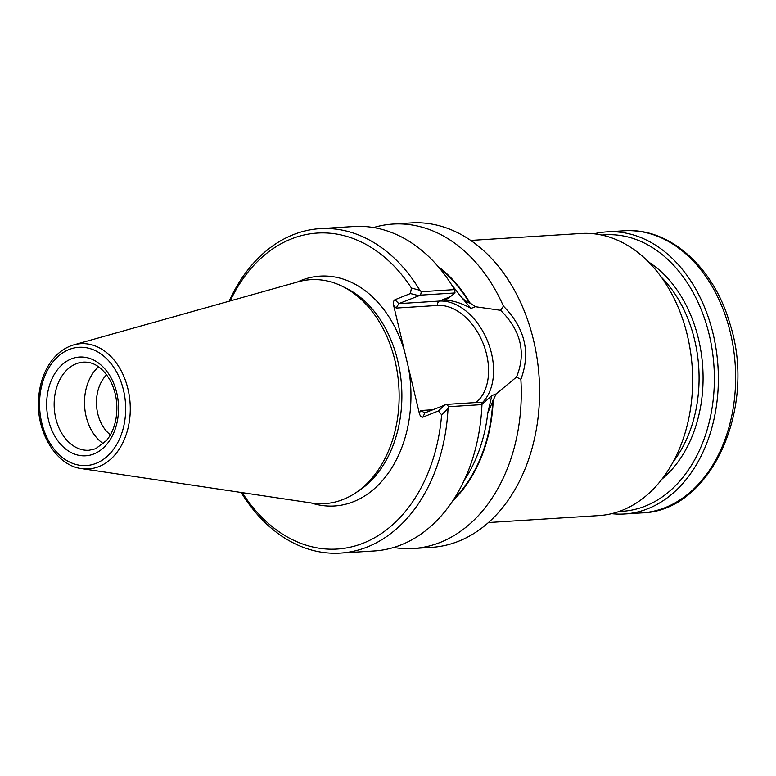 <?xml version="1.0" encoding="UTF-8"?>
<svg xmlns="http://www.w3.org/2000/svg" width="776" height="776" viewBox="0 0 776 776"><rect width="100%" height="100%" fill="white"/><g stroke="black" fill="none" stroke-linecap="round" stroke-linejoin="round"><path stroke-width="1.16" d="M98.591 366.776A44.164 32.039 -93.6 0 0 84.613 406.304A44.164 32.039 -93.6 0 0 103.431 443.765M106.613 374.76A35.706 25.899 -93.6 0 0 110.386 434.841M81.587 468.617L312.097 503.081A112.19 81.383 -93.6 0 0 343.293 499.395A112.19 81.383 -93.6 0 0 355.272 493.109A112.19 81.383 -93.6 0 0 398.845 386.555A112.19 81.383 -93.6 0 0 342.274 286.295A112.19 81.383 -93.6 0 0 298.188 281.804L73.817 344.854C64.272 347.658 56.308 353.778 49.907 363.226C43.718 372.596 40.012 383.567 38.8 396.148C35.007 430.02 55.426 465.532 81.587 468.617A62.749 45.512 -93.6 0 0 99.037 466.551A62.749 45.512 -93.6 0 0 128.496 391.414A62.749 45.512 -93.6 0 0 73.817 344.854M243.383 492.808L243.15 494.06A158.294 114.819 -93.6 0 0 363.507 543.064A158.294 114.819 -93.6 0 0 441.622 414.772L438.372 410.96L422.91 417.139C421.368 417.44 420.175 416.159 419.331 413.307L393.655 305.501C393.102 302.533 393.539 300.613 394.945 299.73L410.407 293.551L411.435 288.041A158.294 114.819 -93.6 0 0 230.181 300.913M470.023 302.96L475.339 306.704L471.051 308.421L459.78 295.297C462.748 298.896 466.017 301.505 469.577 303.135L470.023 302.96A137.691 99.871 -93.6 0 0 438.091 266.498M452.815 500.753A137.691 99.871 -93.6 0 0 493.206 400.29L487.803 412.89L491.829 395.624L496.116 393.907L516.476 377.068C526.856 352.081 519.91 329.189 500.568 310.303L475.339 306.704M241.598 492.547L243.15 494.06M455.027 292.959L454.561 289.603L421.3 291.698L420.582 295.123L455.027 292.959L448.15 298.459L444.017 300.118C452.476 300.244 461.487 303.009 471.051 308.421M420.582 295.123L398.825 303.62L439.361 301.078L450.196 296.742M419.331 413.307L420.602 410.523L424.86 412.88L446.617 404.383L481.062 402.22L481.954 404.606L448.693 406.692L448.033 408.564L441.622 414.772M481.712 404.616L491.829 395.624M493.206 400.29L496.116 393.907M421.3 291.698L419.855 290.282L411.435 288.041M418.768 295.656L410.407 293.551M516.486 377.087L520.871 379.396C530.852 352.585 525.032 328.151 503.411 306.113L500.568 310.303M446.617 404.383L448.693 406.692M438.372 410.96L444.793 404.917M476.018 402.531A53.35 35.725 68.2 0 0 483.254 343.758A53.35 35.725 68.2 0 0 437.742 305.443L396.196 308.053L398.825 303.62L394.945 299.73M241.171 492.479A162.533 117.894 -93.6 0 0 340.392 553.084L374.236 550.96A162.533 117.894 -93.6 0 0 481.954 404.606M340.392 553.084A162.533 117.894 -93.6 0 0 448.033 408.564M393.655 547.468A162.533 117.894 -93.6 0 0 413.365 548.496L431.669 547.352A162.533 117.894 -93.6 0 0 458.655 541.221A162.533 117.894 -93.6 0 0 537.147 358.861A162.533 117.894 -93.6 0 0 411.28 222.916L392.976 224.07A162.533 117.894 -93.6 0 0 373.557 227.552M413.365 548.496A162.533 117.894 -93.6 0 0 440.361 542.366A162.533 117.894 -93.6 0 0 520.871 379.396M503.411 306.113A162.533 117.894 -93.6 0 0 392.976 224.07M419.855 290.282A162.533 117.894 -93.6 0 0 320.013 228.648A162.533 117.894 -93.6 0 0 229.153 301.204M454.561 289.603A162.533 117.894 -93.6 0 0 353.846 226.524L320.013 228.648M488.443 522.539L598.8 515.603A141.339 102.519 -93.6 0 0 622.274 510.268A141.339 102.519 -93.6 0 0 690.524 351.703A141.339 102.519 -93.6 0 0 581.078 233.489L470.712 240.424M594.009 233.799A141.339 102.519 86.4 0 1 606.803 231.869A141.339 102.519 86.4 0 1 717.984 366.505A141.339 102.519 86.4 0 1 624.534 513.984A141.339 102.519 86.4 0 1 611.595 513.673M601.866 235.089A138.506 100.473 86.4 0 1 713.998 366.747A138.506 100.473 86.4 0 1 619.229 511.413M93.925 453.931A49.47 35.88 -93.6 0 0 106.496 370.87A49.47 35.88 -93.6 0 0 47.404 394.48A49.47 35.88 -93.6 0 0 93.925 453.931M83.478 362.12A44.164 32.039 -93.6 0 0 54.272 408.205A44.164 32.039 -93.6 0 0 89.017 450.274L95.603 448.78L106.554 440.458C111.307 434.657 114.47 427.285 116.051 418.351C118.156 404.451 116.119 391.667 109.949 379.978C102.51 367.582 93.683 361.635 83.478 362.12M96.166 463.32A59.248 42.981 -93.6 0 0 111.22 363.837A59.248 42.981 -93.6 0 0 40.439 392.113A59.248 42.981 -93.6 0 0 96.166 463.32M311.244 502.955A115.149 83.527 -93.6 0 0 353.633 501.626A115.149 83.527 -93.6 0 0 408.428 367.533M469.577 303.135A137.09 99.444 -93.6 0 0 439.682 268.38M355.272 493.109L358.939 490.694A109.833 79.666 -93.6 0 0 401.59 386.38A109.833 79.666 -93.6 0 0 346.212 288.226L342.274 286.295M404.558 351.285A115.149 83.527 -93.6 0 0 297.363 282.037M454.154 498.696A137.09 99.444 -93.6 0 0 492.77 400.464M481.527 403.442A56.89 38.092 68.2 0 0 487.415 340.742A56.89 38.092 68.2 0 0 439.361 301.078A3.531 2.561 86.4 0 0 437.742 305.443M459.78 295.297A134.267 97.398 -93.6 0 0 452.03 285.442M464.261 480.218A134.267 97.398 -93.6 0 0 487.803 412.89M396.196 308.053L393.655 305.501M432.649 409.767L420.602 410.523M422.91 417.139L424.86 412.88M606.803 231.869L624.079 230.792A141.339 102.519 86.4 0 1 735.26 365.418A141.339 102.519 86.4 0 1 641.81 512.897L624.534 513.984M648.503 261.939A122.957 89.192 86.4 0 1 702.746 367.455A122.957 89.192 86.4 0 1 662.141 478.938M661.559 277.449A120.134 87.145 86.4 0 1 673.151 461.914M624.079 230.792C669.164 227.193 713.474 266.886 729.624 322.806C757.648 407.109 711.359 511.462 641.81 512.897"/></g></svg>
